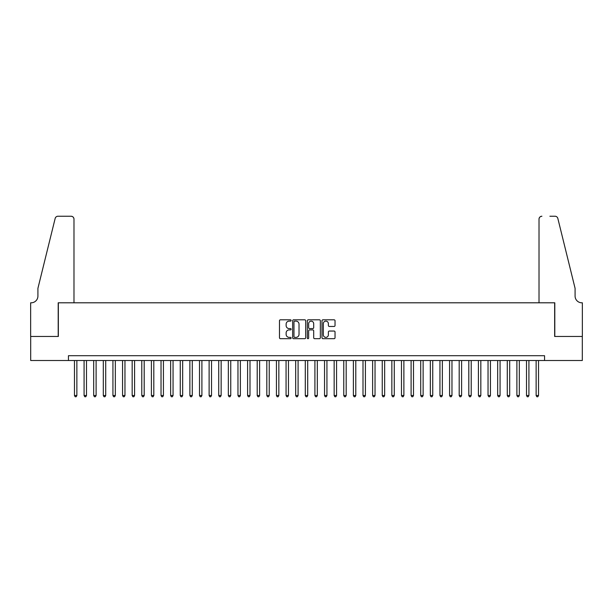 <?xml version="1.0" encoding="UTF-8"?>
<svg xmlns="http://www.w3.org/2000/svg" width="613" height="613" viewBox="0 0 613 613"><rect width="100%" height="100%" fill="white"/><g stroke="black" fill="none" stroke-linecap="round" stroke-linejoin="round"><path stroke-width="0.92" d="M291.114 320.469A0.659 0.659 0 0 0 290.447 319.81L280.417 319.81A0.942 0.942 0 0 0 279.474 320.752L279.474 337.748A0.942 0.942 0 0 0 280.417 338.69L290.447 338.69A0.659 0.659 0 0 0 291.114 338.024A0.659 0.659 0 0 0 290.447 337.365L289.152 337.365A3.019 3.019 0 0 1 286.133 334.346L286.133 332.928A3.019 3.019 0 0 1 289.152 329.909L290.447 329.909A0.659 0.659 0 0 0 291.114 329.25A0.659 0.659 0 0 0 290.447 328.583L289.152 328.583A3.019 3.019 0 0 1 286.133 325.564L286.133 324.147A3.019 3.019 0 0 1 289.152 321.128L290.447 321.128A0.659 0.659 0 0 0 291.114 320.469M334.093 326.461A0.942 0.942 0 0 0 335.035 325.518L335.035 320.752A0.942 0.942 0 0 0 334.093 319.81L322.951 319.81A0.942 0.942 0 0 0 322.009 320.752L322.009 337.748A0.942 0.942 0 0 0 322.951 338.69L334.093 338.69A0.942 0.942 0 0 0 335.035 337.748L335.035 331.985A0.942 0.942 0 0 0 334.093 331.043L329.327 331.043A0.942 0.942 0 0 0 328.376 331.985L328.376 334.844A2.529 2.529 0 0 1 325.855 337.365A2.529 2.529 0 0 1 323.327 334.844L323.327 323.656A2.529 2.529 0 0 1 325.855 321.128A2.529 2.529 0 0 1 328.376 323.656L328.376 325.518A0.942 0.942 0 0 0 329.327 326.461L334.093 326.461M68.449 360.505L30.696 360.505L30.696 336.46L58.35 336.46L58.35 302.799L554.65 302.799L554.65 336.46L582.304 336.46L582.304 360.505L544.551 360.505L544.551 355.701L68.449 355.701L68.449 360.505L544.551 360.505M305.672 320.752A0.942 0.942 0 0 0 304.73 319.81L293.589 319.81A0.942 0.942 0 0 0 292.646 320.752L292.646 337.748A0.942 0.942 0 0 0 293.589 338.69L304.73 338.69A0.942 0.942 0 0 0 305.672 337.748L305.672 320.752M308.27 319.81L319.411 319.81A0.942 0.942 0 0 1 320.354 320.752L320.354 337.748A0.942 0.942 0 0 1 319.411 338.69L314.645 338.69A0.942 0.942 0 0 1 313.695 337.748L313.695 330.851A0.942 0.942 0 0 0 312.753 329.909L309.596 329.909A0.942 0.942 0 0 0 308.646 330.851L308.646 338.024A0.659 0.659 0 0 1 307.987 338.69A0.659 0.659 0 0 1 307.328 338.024L307.328 320.752A0.942 0.942 0 0 1 308.27 319.81M294.631 321.128A0.659 0.659 0 0 0 293.964 321.787L293.964 336.706A0.659 0.659 0 0 0 294.631 337.365L295.995 337.365A3.019 3.019 0 0 0 299.021 334.346L299.021 324.147A3.019 3.019 0 0 0 295.995 321.128L294.631 321.128M313.695 323.702A2.529 2.529 0 0 0 311.174 321.174A2.529 2.529 0 0 0 308.646 323.702L308.646 327.641A0.942 0.942 0 0 0 309.596 328.583L312.753 328.583A0.942 0.942 0 0 0 313.695 327.641L313.695 323.702M74.464 360.505L74.464 395.515L76.863 395.515L76.863 360.505M76.863 395.515L76.142 396.764L75.184 396.764L74.464 395.515M73.981 302.799L73.981 219.117A2.889 2.889 0 0 0 71.093 216.236L57.967 216.236A2.889 2.889 0 0 0 55.162 218.427L37.914 288.371L37.914 296.064A6.735 6.735 0 0 1 31.179 302.799L30.65 302.799L30.65 336.46L58.204 336.46L58.204 302.799L73.981 302.799L73.981 219.117C73.798 217.377 72.832 216.42 71.093 216.236L63.108 216.236M55.162 218.427C55.898 216.849 55.898 216.849 55.162 218.427C55.898 216.849 55.898 216.849 55.162 218.427M37.914 296.064A6.735 6.735 0 0 1 31.179 302.799M539.019 302.799L539.019 219.117L539.019 302.799L554.796 302.799L554.796 336.46L582.35 336.46L582.35 302.799L581.821 302.799A6.735 6.735 0 0 1 575.086 296.064A6.735 6.735 0 0 0 581.821 302.799M569.799 266.923L557.838 218.427L575.086 288.371L575.086 296.064M549.892 216.236L555.033 216.236A2.889 2.889 0 0 1 557.838 218.427C557.102 216.849 557.102 216.849 557.838 218.427C557.102 216.849 557.102 216.849 557.838 218.427M541.907 216.236A2.889 2.889 0 0 0 539.019 219.117C539.202 217.377 540.168 216.42 541.907 216.236M84.081 360.505L84.081 395.515L86.487 395.515L86.487 360.505M86.487 395.515L85.759 396.764L84.801 396.764L84.081 395.515M93.697 360.505L93.697 395.515L96.103 395.515L96.103 360.505M96.103 395.515L95.383 396.764L94.417 396.764L93.697 395.515M103.313 360.505L103.313 395.515L105.72 395.515L105.72 360.505M105.72 395.515L104.999 396.764L104.034 396.764L103.313 395.515M112.93 360.505L112.93 395.515L115.336 395.515L115.336 360.505M115.336 395.515L114.616 396.764L113.658 396.764L112.93 395.515M122.554 360.505L122.554 395.515L124.96 395.515L124.96 360.505M124.96 395.515L124.232 396.764L123.274 396.764L122.554 395.515M132.17 360.505L132.17 395.515L134.576 395.515L134.576 360.505M134.576 395.515L133.856 396.764L132.891 396.764L132.17 395.515M141.787 360.505L141.787 395.515L144.193 395.515L144.193 360.505M144.193 395.515L143.473 396.764L142.507 396.764L141.787 395.515M151.403 360.505L151.403 395.515L153.809 395.515L153.809 360.505M153.809 395.515L153.089 396.764L152.131 396.764L151.403 395.515M161.027 360.505L161.027 395.515L163.426 395.515L163.426 360.505M163.426 395.515L162.706 396.764L161.748 396.764L161.027 395.515M170.644 360.505L170.644 395.515L173.05 395.515L173.05 360.505M173.05 395.515L172.33 396.764L171.364 396.764L170.644 395.515M180.26 360.505L180.26 395.515L182.666 395.515L182.666 360.505M182.666 395.515L181.946 396.764L180.981 396.764L180.26 395.515M189.877 360.505L189.877 395.515L192.283 395.515L192.283 360.505M192.283 395.515L191.562 396.764L190.597 396.764L189.877 395.515M199.501 360.505L199.501 395.515L201.899 395.515L201.899 360.505M201.899 395.515L201.179 396.764L200.221 396.764L199.501 395.515M209.117 360.505L209.117 395.515L211.523 395.515L211.523 360.505M211.523 395.515L210.795 396.764L209.838 396.764L209.117 395.515M218.734 360.505L218.734 395.515L221.14 395.515L221.14 360.505M221.14 395.515L220.419 396.764L219.454 396.764L218.734 395.515M228.35 360.505L228.35 395.515L230.756 395.515L230.756 360.505M230.756 395.515L230.036 396.764L229.07 396.764L228.35 395.515M237.967 360.505L237.967 395.515L240.373 395.515L240.373 360.505M240.373 395.515L239.652 396.764L238.695 396.764L237.967 395.515M247.591 360.505L247.591 395.515L249.997 395.515L249.997 360.505M249.997 395.515L249.269 396.764L248.311 396.764L247.591 395.515M257.207 360.505L257.207 395.515L259.613 395.515L259.613 360.505M259.613 395.515L258.893 396.764L257.927 396.764L257.207 395.515M266.824 360.505L266.824 395.515L269.23 395.515L269.23 360.505M269.23 395.515L268.509 396.764L267.544 396.764L266.824 395.515M276.44 360.505L276.44 395.515L278.846 395.515L278.846 360.505M278.846 395.515L278.126 396.764L277.168 396.764L276.44 395.515M286.064 360.505L286.064 395.515L288.462 395.515L288.462 360.505M288.462 395.515L287.742 396.764L286.784 396.764L286.064 395.515M295.681 360.505L295.681 395.515L298.087 395.515L298.087 360.505M298.087 395.515L297.366 396.764L296.401 396.764L295.681 395.515M305.297 360.505L305.297 395.515L307.703 395.515L307.703 360.505M307.703 395.515L306.983 396.764L306.017 396.764L305.297 395.515M314.913 360.505L314.913 395.515L317.319 395.515L317.319 360.505M317.319 395.515L316.599 396.764L315.634 396.764L314.913 395.515M324.538 360.505L324.538 395.515L326.936 395.515L326.936 360.505M326.936 395.515L326.216 396.764L325.258 396.764L324.538 395.515M334.154 360.505L334.154 395.515L336.56 395.515L336.56 360.505M336.56 395.515L335.832 396.764L334.874 396.764L334.154 395.515M343.77 360.505L343.77 395.515L346.176 395.515L346.176 360.505M346.176 395.515L345.456 396.764L344.491 396.764L343.77 395.515M353.387 360.505L353.387 395.515L355.793 395.515L355.793 360.505M355.793 395.515L355.073 396.764L354.107 396.764L353.387 395.515M363.003 360.505L363.003 395.515L365.409 395.515L365.409 360.505M365.409 395.515L364.689 396.764L363.731 396.764L363.003 395.515M372.627 360.505L372.627 395.515L375.033 395.515L375.033 360.505M375.033 395.515L374.305 396.764L373.348 396.764L372.627 395.515M382.244 360.505L382.244 395.515L384.65 395.515L384.65 360.505M384.65 395.515L383.93 396.764L382.964 396.764L382.244 395.515M391.86 360.505L391.86 395.515L394.266 395.515L394.266 360.505M394.266 395.515L393.546 396.764L392.581 396.764L391.86 395.515M401.477 360.505L401.477 395.515L403.883 395.515L403.883 360.505M403.883 395.515L403.162 396.764L402.205 396.764L401.477 395.515M411.101 360.505L411.101 395.515L413.499 395.515L413.499 360.505M413.499 395.515L412.779 396.764L411.821 396.764L411.101 395.515M420.717 360.505L420.717 395.515L423.123 395.515L423.123 360.505M423.123 395.515L422.403 396.764L421.438 396.764L420.717 395.515M430.334 360.505L430.334 395.515L432.74 395.515L432.74 360.505M432.74 395.515L432.019 396.764L431.054 396.764L430.334 395.515M439.95 360.505L439.95 395.515L442.356 395.515L442.356 360.505M442.356 395.515L441.636 396.764L440.67 396.764L439.95 395.515M449.574 360.505L449.574 395.515L451.973 395.515L451.973 360.505M451.973 395.515L451.252 396.764L450.294 396.764L449.574 395.515M459.191 360.505L459.191 395.515L461.597 395.515L461.597 360.505M461.597 395.515L460.869 396.764L459.911 396.764L459.191 395.515M468.807 360.505L468.807 395.515L471.213 395.515L471.213 360.505M471.213 395.515L470.493 396.764L469.527 396.764L468.807 395.515M478.424 360.505L478.424 395.515L480.83 395.515L480.83 360.505M480.83 395.515L480.109 396.764L479.144 396.764L478.424 395.515M488.04 360.505L488.04 395.515L490.446 395.515L490.446 360.505M490.446 395.515L489.726 396.764L488.768 396.764L488.04 395.515M497.664 360.505L497.664 395.515L500.07 395.515L500.07 360.505M500.07 395.515L499.342 396.764L498.384 396.764L497.664 395.515M507.28 360.505L507.28 395.515L509.687 395.515L509.687 360.505M509.687 395.515L508.966 396.764L508.001 396.764L507.28 395.515M516.897 360.505L516.897 395.515L519.303 395.515L519.303 360.505M519.303 395.515L518.583 396.764L517.617 396.764L516.897 395.515M526.513 360.505L526.513 395.515L528.919 395.515L528.919 360.505M528.919 395.515L528.199 396.764L527.241 396.764L526.513 395.515M536.137 360.505L536.137 395.515L538.536 395.515L538.536 360.505M538.536 395.515L537.816 396.764L536.858 396.764L536.137 395.515"/></g></svg>
